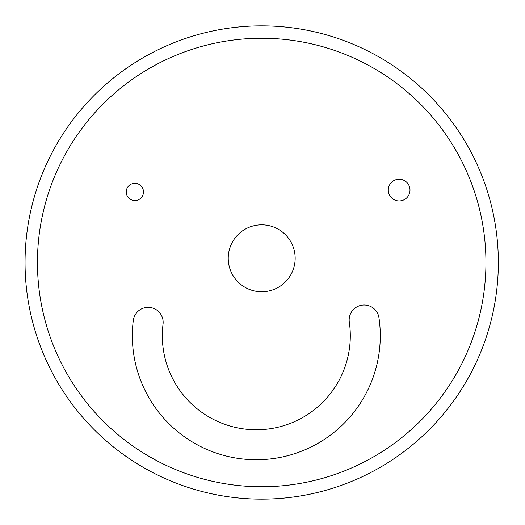<?xml version="1.0" encoding="UTF-8"?>
<svg xmlns="http://www.w3.org/2000/svg" width="525" height="525" viewBox="0 0 525 525"><rect width="100%" height="100%" fill="white"/><g stroke="black" fill="none" stroke-linecap="round" stroke-linejoin="round"><path stroke-width="0.39" stroke-dasharray="2.62 1.97" d="M295.168 258.3A33.469 33.469 0 0 1 244.965 287.28A33.469 33.469 0 0 1 244.965 229.313A33.469 33.469 0 0 1 295.168 258.3M143.482 191.933A8.617 8.617 0 0 1 130.554 199.395A8.617 8.617 0 0 1 130.554 184.472A8.617 8.617 0 0 1 143.482 191.933M485.947 262.5A224.241 224.241 0 0 0 149.579 68.296A224.241 224.241 0 0 0 149.579 456.704A224.241 224.241 0 0 0 485.947 262.5M498.35 262.5A236.65 236.65 0 0 1 143.377 467.447A236.65 236.65 0 0 1 143.377 57.553A236.65 236.65 0 0 1 498.35 262.5M409.999 190.089A10.854 10.854 0 0 1 393.717 199.493A10.854 10.854 0 0 1 393.717 180.685A10.854 10.854 0 0 1 409.999 190.089M163.039 324.201A14.989 14.989 0 0 0 150.012 307.479A14.989 14.989 0 0 0 133.291 320.506A123.966 123.966 0 0 0 257.663 459.736A123.966 123.966 0 0 0 378.984 317.842A14.989 14.989 0 0 0 361.988 305.183A14.989 14.989 0 0 0 349.322 322.179A93.995 93.995 0 0 1 257.335 429.758A93.995 93.995 0 0 1 163.039 324.201"/><path stroke-width="0.79" d="M295.168 258.3A33.469 33.469 0 0 0 244.965 229.313A33.469 33.469 0 0 0 244.965 287.28A33.469 33.469 0 0 0 295.168 258.3M143.482 191.933A8.617 8.617 0 0 0 130.554 184.472A8.617 8.617 0 0 0 130.554 199.395A8.617 8.617 0 0 0 143.482 191.933M485.947 262.5A224.241 224.241 0 0 1 149.579 456.704A224.241 224.241 0 0 1 149.579 68.296A224.241 224.241 0 0 1 485.947 262.5M498.35 262.5A236.65 236.65 0 0 0 143.377 57.553A236.65 236.65 0 0 0 143.377 467.447A236.65 236.65 0 0 0 498.35 262.5M409.999 190.089A10.854 10.854 0 0 0 393.717 180.685A10.854 10.854 0 0 0 393.717 199.493A10.854 10.854 0 0 0 409.999 190.089M163.039 324.201A14.989 14.989 0 0 0 150.012 307.479A14.989 14.989 0 0 0 133.291 320.506A123.966 123.966 0 0 0 257.663 459.736A123.966 123.966 0 0 0 378.984 317.842A14.989 14.989 0 0 0 361.988 305.183A14.989 14.989 0 0 0 349.322 322.179A93.995 93.995 0 0 1 257.335 429.758A93.995 93.995 0 0 1 163.039 324.201"/></g></svg>
